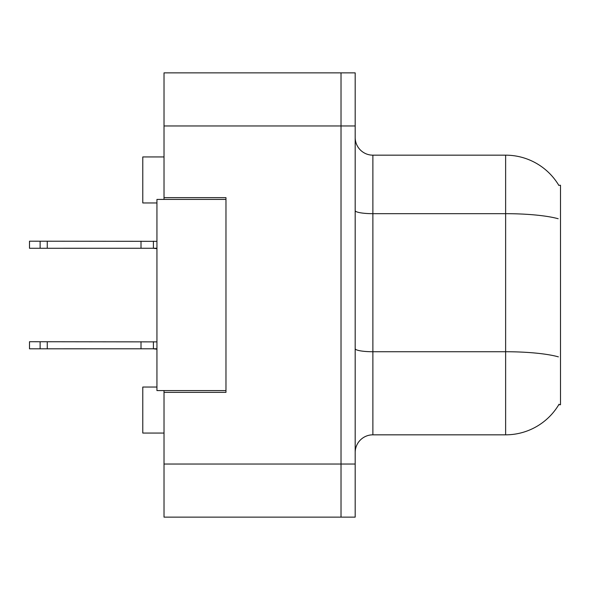 <?xml version="1.0" encoding="UTF-8"?>
<svg xmlns="http://www.w3.org/2000/svg" width="590" height="590" viewBox="0 0 590 590"><rect width="100%" height="100%" fill="white"/><g stroke="black" fill="none" stroke-linecap="round" stroke-linejoin="round"><path stroke-width="0.89" d="M164.02 390.58L164.02 517.135L341.02 517.135L341.02 72.865L164.02 72.865L164.02 199.42M164.02 197.65L225.97 197.65L225.97 392.35L164.02 392.35M558.76 404.74L560.5 404.74L560.5 185.26L558.76 185.26M156.94 387.04L142.78 387.04L142.78 433.06L164.02 433.06M156.94 202.96L142.78 202.96L142.78 156.94L164.02 156.94M355.18 452.53A17.7 17.7 0 0 1 372.88 434.83L505.63 434.83L505.63 155.17L372.88 155.17A17.7 17.7 0 0 1 355.18 137.47A17.7 17.7 0 0 0 372.88 155.17L372.88 434.83M559.069 404.209A61.95 61.95 0 0 1 505.63 434.83M558.892 185.481A61.95 61.95 0 0 0 505.63 155.17A61.95 61.95 0 0 1 558.892 185.481M341.02 72.865L355.18 72.865L355.18 517.135L341.02 517.135M225.97 390.58L156.94 390.58L156.94 199.42L225.97 199.42M156.94 348.786L29.5 348.808L29.5 341.728L156.94 341.876M141.01 348.808L141.01 341.728M47.266 348.808L47.266 341.728M40.12 348.808L40.12 341.728M156.94 248.25L29.5 248.272L29.5 241.192L156.94 241.34M141.01 248.272L141.01 241.192M47.266 248.272L47.266 241.192M40.12 248.272L40.12 241.192M164.02 464.035L355.18 464.035M164.02 125.965L355.18 125.965M558.184 218.735A61.95 10.76 180 0 0 505.63 213.676L372.88 213.676A17.7 3.075 -0 0 1 355.18 210.601M558.376 356.854A61.95 10.76 180 0 0 505.63 351.736L372.88 351.736A17.7 3.075 0 0 1 355.18 348.661M156.94 349L153.4 348.808L156.94 349L153.4 348.808L156.94 349L153.4 348.808L153.4 341.728M153.4 248.272L156.94 248.678L153.4 248.272L156.94 248.678L153.4 248.272L156.94 248.464L153.4 248.272L156.94 248.464L153.4 248.272L153.4 241.192M153.4 348.808L156.94 349.214"/></g></svg>
